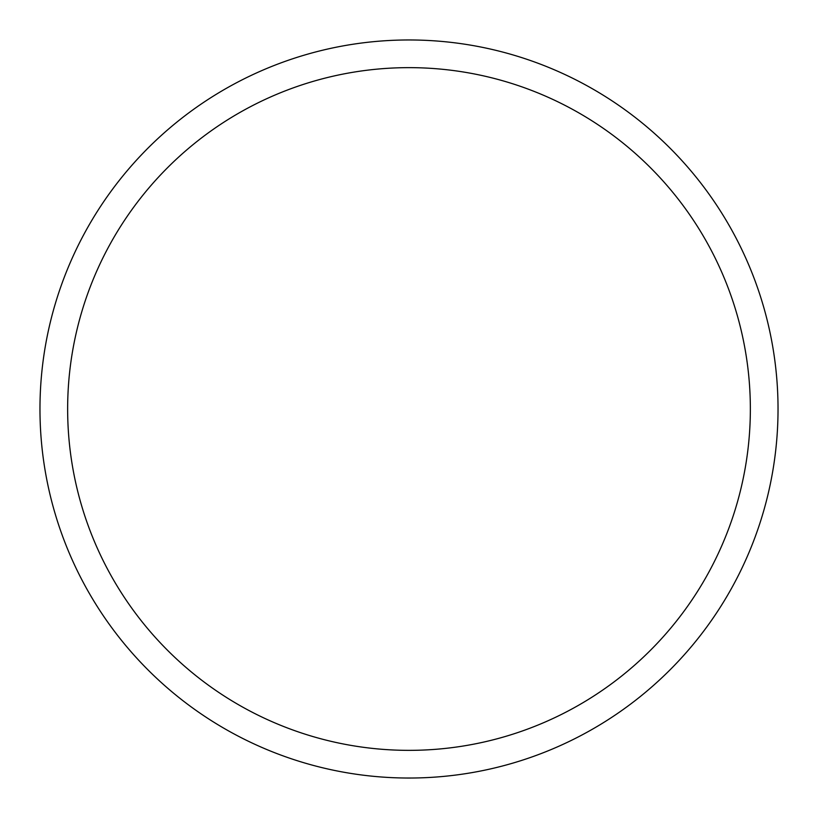 <?xml version="1.0" encoding="UTF-8"?>
<svg xmlns="http://www.w3.org/2000/svg" width="818" height="818" viewBox="0 0 818 818"><rect width="100%" height="100%" fill="white"/><g stroke="black" fill="none" stroke-linecap="round" stroke-linejoin="round"><path stroke-width="1.23" d="M232.077 732.856A369.03 369.03 0 0 1 85.144 232.077A369.03 369.03 0 0 1 585.923 85.144A369.03 369.03 0 0 1 732.856 585.923A369.03 369.03 0 0 1 232.077 732.856M572.651 109.428A341.362 341.362 0 0 1 708.572 572.651A341.362 341.362 0 0 1 245.349 708.572A341.362 341.362 0 0 1 109.428 245.349A341.362 341.362 0 0 1 572.651 109.428"/></g></svg>
